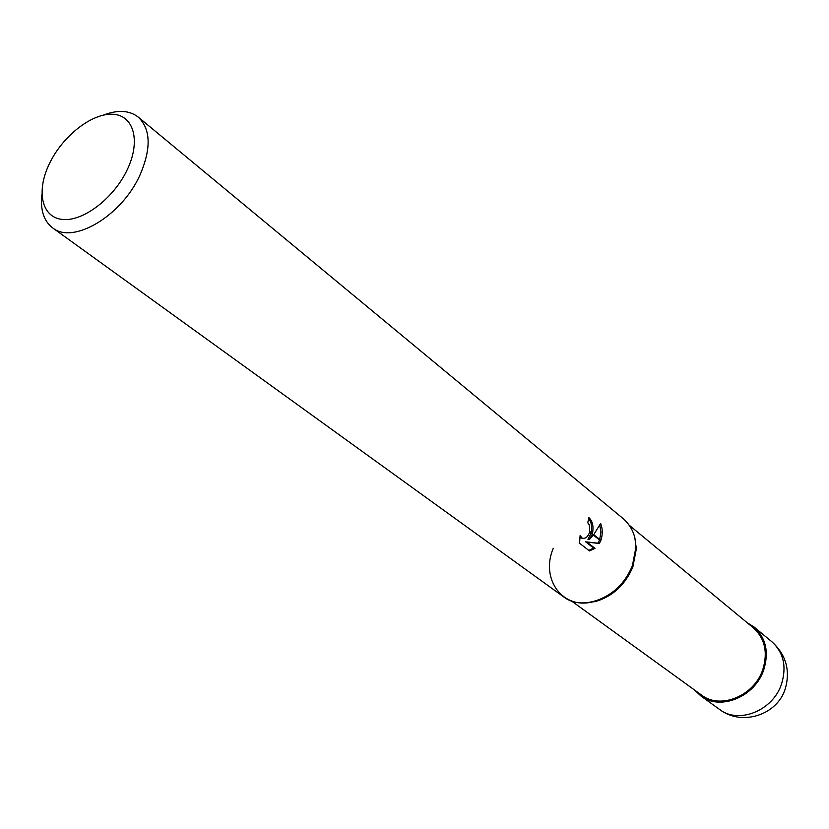 <?xml version="1.0" encoding="UTF-8"?>
<svg xmlns="http://www.w3.org/2000/svg" width="829" height="829" viewBox="0 0 829 829"><rect width="100%" height="100%" fill="white"/><g stroke="black" fill="none" stroke-linecap="round" stroke-linejoin="round"><path stroke-width="1.24" d="M634.786 537.493L636.34 548.788L632.931 566.704C625.346 584.683 612.88 596.3 595.512 601.564L584.186 602.901M629.553 525.493L753.426 627.895C764.939 638.465 768.058 652.382 762.773 669.635C754.203 696.049 720.173 709.831 701.479 695.034L571.254 600.838M103.449 115.086C117.822 109.604 129.428 110.278 138.267 117.117L623.636 519.006C635.998 530.456 638.921 546.021 632.413 565.71C624.61 584.176 611.802 596.113 593.968 601.522C562.901 610.558 540.031 579.056 553.295 548.238M127.324 169.52C113.874 198.359 82.827 221.944 62.248 219.426C41.471 217.343 35.999 190.95 49.491 163.5C62.683 136.008 91.781 113.107 112.63 114.257C133.666 114.982 141.096 140.692 127.324 169.52M138.267 117.117C150.816 129.189 151.386 148.505 139.966 175.064C121.728 216.006 72.911 244.793 52.6 227.851C43.761 221.011 40.196 209.944 41.896 194.66M636.34 548.788L635.905 547.306L632.413 565.71C621.895 595.906 583.575 612.745 563.492 596.745L52.6 227.851M589.336 539.565L593.377 535.099L600.662 540.881L599.357 543.472L587.046 542.135L594.994 548.352L589.471 550.933L579.575 543.254L580.103 535.596L582.331 538.259C585.512 538.819 587.958 536.777 589.657 532.145L592.289 534.228L589.336 539.565L587.937 539.264L591.087 533.285M589.657 532.145L589.346 525.026L587.761 522.767L588.891 517.659C592.6 521.037 593.792 526.374 592.455 533.658L592.289 534.228M600.88 540.342L593.719 534.664L600.652 523.472C602.704 528.912 602.776 534.539 600.88 540.342L600.662 540.881M591.243 532.695C592.269 526.881 591.419 522.197 588.714 518.633M592.455 533.658L589.802 531.555M581.689 538.125L579.813 537.285M588.808 550.425L593.585 548.042L585.637 541.824L597.978 543.171L599.522 539.969M599.719 539.42L600.88 532.259L599.864 525.182M593.585 548.042L594.994 548.352M585.637 541.824L587.046 542.135M597.978 543.171L599.357 543.472M747.064 622.631L754.152 627.076C765.955 637.926 769.136 652.185 763.716 669.873C754.939 696.961 720.049 711.095 700.878 695.945L694.795 690.194M771.903 641.781L771.903 641.781C783.602 652.527 786.814 666.599 781.54 684.008C772.98 710.671 738.587 724.453 719.562 709.437L719.562 709.427C741.551 726.442 777.333 715.24 785.343 688.567C790.451 670.226 785.975 654.63 771.903 641.781L754.152 627.076M595.512 601.564L593.968 601.522M582.331 538.259L580.911 537.959M700.878 695.945L719.562 709.427"/></g></svg>
